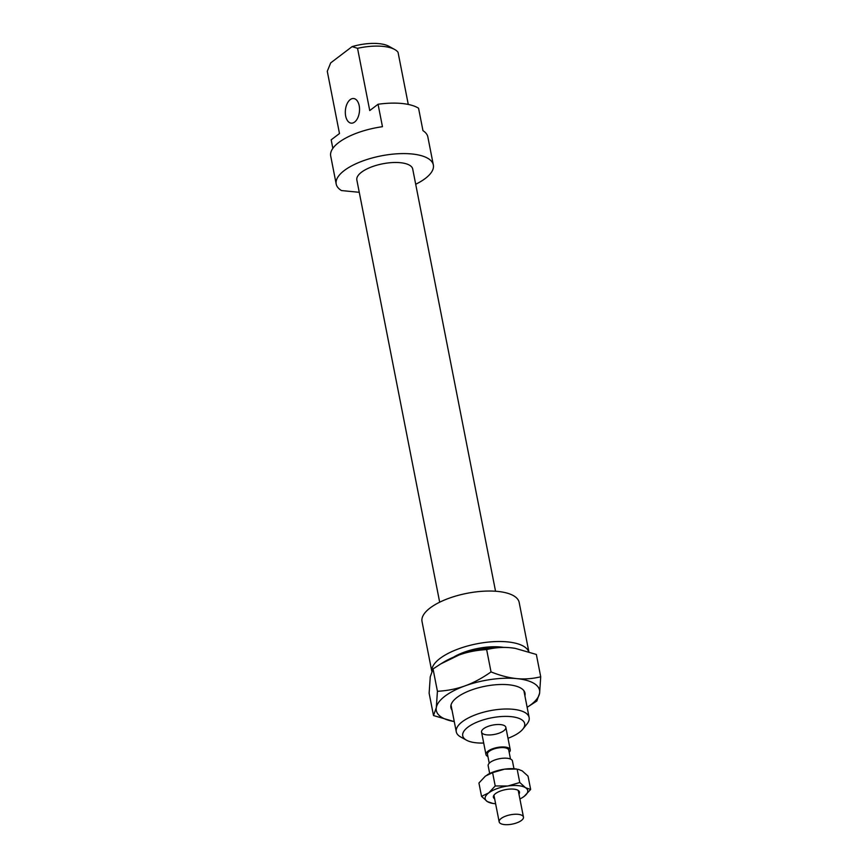 <?xml version="1.0" encoding="UTF-8"?>
<svg xmlns="http://www.w3.org/2000/svg" width="868" height="868" viewBox="0 0 868 868"><rect width="100%" height="100%" fill="white"/><g stroke="black" fill="none" stroke-linecap="round" stroke-linejoin="round"><path stroke-width="1.3" d="M394.669 49.476L388.875 46.275A31.563 12.098 168.9 0 0 352.115 46.622L357.54 48.315A37.129 14.235 -11.1 0 1 394.669 49.476A37.129 14.235 -11.1 0 1 398.043 52.286L408.275 104.431M332.845 148.352L331.175 139.835L339.486 133.531L327.279 71.274L330.708 62.876L352.115 46.622M357.54 48.315L369.746 110.562L378.057 104.258L382.462 126.695A49.509 18.988 168.9 0 0 330.697 156.001L336.198 184.038A49.509 18.988 168.9 0 0 341.482 190.559L359.254 192.305M359.189 105.69A12.38 7.042 -84.4 0 0 353.623 98.518A12.38 7.042 -84.4 0 0 345.41 110.138A12.38 7.042 -84.4 0 0 351.204 123.147A12.38 7.042 -84.4 0 0 359.189 105.69M522.851 729.131L526.995 723.977A37.129 14.235 168.9 0 0 529.144 717.532A37.129 14.235 168.9 0 0 489.975 710.718A37.129 14.235 168.9 0 0 456.275 731.832A37.129 14.235 168.9 0 0 460.702 736.986L466.496 740.187A31.563 12.098 -11.1 0 1 491.375 717.858A31.563 12.098 -11.1 0 1 522.851 729.131A31.563 12.098 -11.1 0 1 507.997 738.277M483.704 743.041A31.563 12.098 -11.1 0 1 476.445 742.824A31.563 12.098 -11.1 0 1 466.496 740.187M503.494 647.365A37.129 14.235 168.9 0 0 453.519 657.163M486.937 734.87A12.38 4.741 168.9 0 0 499.849 732.874A12.38 4.741 168.9 0 0 505.849 727.351A12.38 4.741 168.9 0 0 492.785 725.073A12.38 4.741 168.9 0 0 481.556 732.115A12.38 4.741 168.9 0 0 486.937 734.87M415.696 184.266A49.509 18.988 168.9 0 0 433.349 164.974A49.509 18.988 168.9 0 0 381.117 155.882A49.509 18.988 168.9 0 0 336.198 184.038M495.541 591.238L412.712 169.032A28.47 10.915 168.9 0 0 382.669 163.802A28.47 10.915 168.9 0 0 356.846 179.991L439.675 602.197M528.742 651.716A49.509 18.988 168.9 0 0 476.478 643.882A49.509 18.988 168.9 0 0 431.797 671.029M433.349 164.974L427.848 136.938A49.509 18.988 168.9 0 0 422.966 130.667L418.56 108.229A49.509 18.988 168.9 0 0 378.057 104.258M528.851 651.749L519.173 602.425A49.509 18.988 168.9 0 0 466.941 593.332A49.509 18.988 168.9 0 0 422.022 621.488L431.754 671.127M509.18 752.339A12.38 4.741 168.9 0 0 510.254 749.778A12.38 4.741 168.9 0 0 497.19 747.511A12.38 4.741 168.9 0 0 485.961 754.552A12.38 4.741 168.9 0 0 487.924 756.505M510.493 759.044L508.735 750.082A10.828 4.156 168.9 0 0 497.31 748.086A10.828 4.156 168.9 0 0 487.48 754.249L489.237 763.211M513.975 768.755L512.446 760.997A12.38 4.741 168.9 0 0 499.393 758.73A12.38 4.741 168.9 0 0 488.163 765.76L489.682 773.518M504.547 824.6A12.38 4.741 168.9 0 0 517.447 822.604A12.38 4.741 168.9 0 0 523.458 817.081A12.38 4.741 168.9 0 0 510.395 814.802A12.38 4.741 168.9 0 0 499.165 821.844A12.38 4.741 168.9 0 0 504.547 824.6M540.721 676.78L539.603 693.174A52.601 20.17 168.9 0 0 516.71 678.602C524.597 679.373 532.605 678.765 540.721 676.78L536.348 654.45L515.191 648.353L510.666 647.756A52.601 20.17 -11.1 0 1 514.984 648.309A52.601 20.17 -11.1 0 1 515.082 648.331M536.815 701.051L527.136 707.301A52.601 20.17 168.9 0 0 539.603 693.174L536.815 701.051M454.268 721.601L433.512 715.558L436.3 707.68A52.601 20.17 168.9 0 0 454.268 721.59M436.3 707.68L437.429 691.297C447.335 690.744 456.546 688.932 465.064 685.861A52.601 20.17 168.9 0 0 436.3 707.68M465.064 685.861C473.57 682.769 482.228 678.125 491.028 671.908C500.261 675.586 508.822 677.821 516.71 678.602A52.601 20.17 168.9 0 0 465.064 685.861M486.644 649.579C476.738 650.132 467.526 651.944 459.009 655.014A52.601 20.17 -11.1 0 1 510.666 647.756C502.767 646.985 494.771 647.593 486.644 649.579L491.028 671.908M440.608 663.998L443.244 662.392A52.601 20.17 -11.1 0 1 459.009 655.014L440.608 663.998L433.045 668.957L430.257 676.834L429.128 693.228L433.512 715.558M437.429 691.297L433.045 668.957M452.022 710.132A37.747 14.474 -11.1 0 1 453.107 701.138A37.747 14.474 -11.1 0 1 485.169 686.23A37.747 14.474 -11.1 0 1 520.485 687.912A37.747 14.474 -11.1 0 1 524.89 695.843M487.154 774.907A21.657 8.3 -11.1 0 1 487.219 774.864A21.657 8.3 -11.1 0 1 504.536 769.167A21.657 8.3 -11.1 0 1 516.764 769.07L504.536 769.167L492.601 772.65L485.418 776.079L478.93 783.023L481.534 796.347L488.717 792.907A21.657 8.3 168.9 0 0 487.328 801.565A21.657 8.3 168.9 0 0 492.818 803.41A21.657 8.3 168.9 0 0 495.606 803.725M494.651 798.864A13.302 5.099 -11.1 0 1 493.914 795.229A13.302 5.099 -11.1 0 1 513.715 789.131A13.302 5.099 -11.1 0 1 518.261 790.455A13.302 5.099 -11.1 0 1 518.945 794.101M519.769 782.513L525.552 787.732A21.657 8.3 168.9 0 0 507.834 785.996L519.769 782.513L517.154 769.2M530.652 789.446L524.163 796.39A21.657 8.3 168.9 0 0 525.552 787.732L530.652 789.446L528.037 776.133L522.254 770.914L518.261 769.308M519.899 798.951A21.657 8.3 168.9 0 0 522.362 797.616A21.657 8.3 168.9 0 0 524.163 796.39L522.428 797.573M492.818 803.41L487.328 801.565L481.534 796.347M488.717 792.907L495.216 785.963L507.834 785.996A21.657 8.3 168.9 0 0 488.717 792.907M492.601 772.65L495.216 785.963M451.013 705.011L456.275 731.832M523.892 690.722L529.144 717.532M481.556 732.115L485.961 754.552M505.849 727.351L510.254 749.778M493.935 795.196L499.165 821.844M518.229 790.433L523.458 817.081"/></g></svg>
